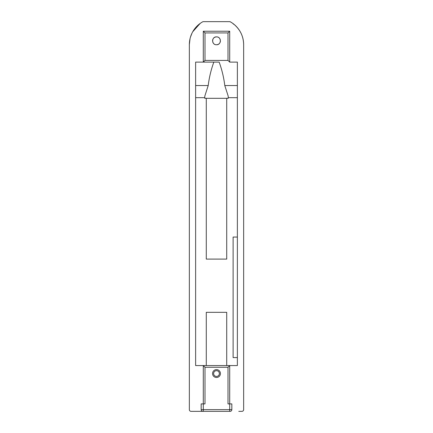 <?xml version="1.0" encoding="UTF-8"?>
<svg xmlns="http://www.w3.org/2000/svg" width="433" height="433" viewBox="0 0 433 433"><rect width="100%" height="100%" fill="white"/><g stroke="black" fill="none" stroke-linecap="round" stroke-linejoin="round"><path stroke-width="0.65" d="M216.5 369.614A3.94 3.94 0 0 0 212.56 373.549A3.94 3.94 0 0 0 216.5 377.489A3.94 3.94 0 0 0 220.44 373.549A3.94 3.94 0 0 0 216.5 369.614M216.5 36.875C221.582 36.653 221.582 44.978 216.5 44.756C211.418 44.978 211.418 36.653 216.5 36.875L215.049 37.151M214.622 37.352L213.713 38.028M213.036 38.938L212.836 39.365M212.7 39.782L212.56 40.816M212.7 41.849L212.836 42.266M213.036 42.694L213.713 43.603M214.622 44.28L215.049 44.48M238.772 411.35L241.95 411.35C242.983 411.247 243.552 410.679 243.649 409.645L243.649 44.648A26.218 26.218 0 0 0 230.421 21.872A1.705 1.705 0 0 0 229.577 21.65L230.421 21.872A1.705 1.705 0 0 0 229.577 21.65L203.423 21.65A1.705 1.705 0 0 0 202.579 21.872A26.218 26.218 0 0 0 189.351 44.648L189.351 409.645A1.705 1.705 0 0 0 191.05 411.35L202.871 411.35A1.705 1.705 0 0 1 201.166 409.645L231.834 409.645L231.834 403.897L228.002 403.897L228.002 367.271L229.701 365.566L229.701 411.35L202.871 411.35M237.371 85.534L224.787 85.534L228.213 96.18L228.213 98.313L204.787 98.313L204.787 96.18L208.213 85.534L195.629 85.534M226.724 98.313L226.724 259.091L206.276 259.091L206.276 98.313M204.787 97.674L195.629 97.674M237.371 97.674L228.213 97.674M206.276 365.566L206.276 312.328L226.724 312.328L226.724 365.566M237.371 357.582L233.111 357.582L233.111 237.051L237.371 237.051M208.213 85.534C209.193 77.518 211.066 69.713 213.837 62.108L203.299 62.108L203.299 31.23L229.701 31.23L229.701 62.108L237.371 62.108L237.371 365.566L195.629 365.566L195.629 62.108L219.163 62.108C221.934 69.708 223.807 77.518 224.787 85.534M213.837 62.108L219.163 62.108M204.998 367.271L204.998 403.897L203.299 403.897L203.299 365.566L204.998 367.271L228.002 367.271M199.25 411.35L194.228 411.35M230.129 411.35A1.705 1.705 0 0 0 231.834 409.645A1.705 1.705 0 0 1 230.129 411.35L229.701 411.35M200.068 23.501L192.707 31.809M191.992 33.179L190.439 37.162M190.055 38.602L189.351 44.556M199.359 24.042L199.808 24.015M243.649 44.713C243.519 36.448 240.234 29.596 233.788 24.156L233.171 23.68M233.317 24.129L233.788 24.156M229.701 62.108L228.002 60.409L204.998 60.409L203.299 62.108M229.701 31.23L228.002 32.935L228.002 60.409M203.299 31.23L204.998 32.935L228.002 32.935M216.5 44.756L217.951 44.48M218.378 44.28L219.287 43.603M219.964 42.694L220.164 42.266M220.3 41.849L220.44 40.816M220.3 39.782L220.164 39.365M219.964 38.938L219.287 38.028M218.378 37.352L217.951 37.151M203.299 411.35L203.299 403.897L201.166 403.897L201.166 409.645M216.5 370.675A2.874 2.874 0 0 0 213.626 373.549A2.874 2.874 0 0 0 216.5 376.429A2.874 2.874 0 0 0 219.374 373.549A2.874 2.874 0 0 0 216.5 370.675M204.998 60.409L204.998 32.935"/></g></svg>
